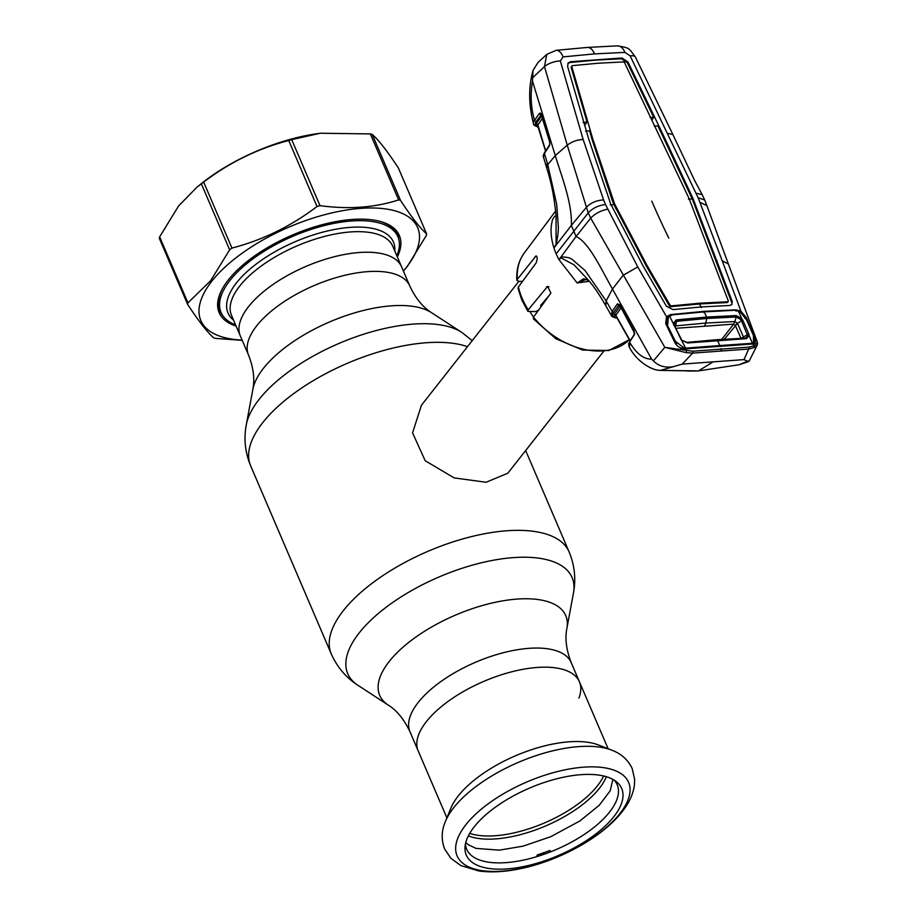 <?xml version="1.0" encoding="UTF-8"?>
<svg xmlns="http://www.w3.org/2000/svg" width="917" height="917" viewBox="0 0 917 917"><rect width="100%" height="100%" fill="white"/><g stroke="black" fill="none" stroke-linecap="round" stroke-linejoin="round"><path stroke-width="1.38" d="M248.53 355.074L231.52 315.379A87.711 38.056 156.8 0 1 239.704 286.104A87.711 38.056 156.8 0 1 324.549 236.414A87.711 38.056 156.8 0 1 392.763 246.272L401.577 266.836A87.711 38.056 -23.2 0 0 333.364 256.978A87.711 38.056 -23.2 0 0 248.518 306.679A87.711 38.056 -23.2 0 0 240.334 335.943A87.711 38.056 -23.2 0 1 248.518 306.679A87.711 38.056 -23.2 0 1 333.364 256.978A87.711 38.056 -23.2 0 1 401.577 266.836L409.773 285.966A87.711 38.056 156.8 0 0 341.571 276.109A87.711 38.056 156.8 0 0 256.714 325.799A87.711 38.056 156.8 0 0 248.53 355.074C253.436 367.568 254.88 378.985 252.863 389.324L246.295 424.754C243.658 438.716 245.114 452.413 250.65 465.836L331.243 653.855C337.147 667.129 346.064 677.617 357.985 685.343A122.03 52.945 156.8 0 1 359.143 632.982A122.03 52.945 156.8 0 1 492.853 560.333A122.03 52.945 156.8 0 1 573.469 592.99C576.094 579.028 574.638 565.331 569.102 551.908A129.4 56.143 156.8 0 0 468.484 537.362A129.4 56.143 156.8 0 0 343.313 610.676A129.4 56.143 156.8 0 0 331.243 653.855M578.925 698.078A87.711 38.056 156.8 0 0 579.429 681.801A87.711 38.056 156.8 0 0 511.216 671.932A87.711 38.056 156.8 0 0 426.371 721.633A87.711 38.056 156.8 0 0 418.186 750.908A87.711 38.056 -23.2 0 1 426.371 721.633A87.711 38.056 -23.2 0 1 511.216 671.932A87.711 38.056 -23.2 0 1 579.429 681.801L571.222 662.67A87.711 38.056 156.8 0 0 503.02 652.801A87.711 38.056 156.8 0 0 418.163 702.502A87.711 38.056 156.8 0 0 409.991 731.777L446.888 817.861M543.288 303.596A54.963 38.766 -141.8 0 1 542.818 302.908M528.249 309.82L527.905 311.379L521.784 299.951L518.013 288.282L518.437 286.941A68.225 48.12 38.2 0 0 522.174 298.461A68.225 48.12 38.2 0 0 528.249 309.82L547.609 286.356L550.888 293.073L533.522 317.133A54.963 38.766 -141.8 0 1 530.244 311.975M518.724 281.496L421.419 405.268L412.57 432.881L425.201 460.747L454.144 477.895L486.079 482.273L507.835 473.206L603.604 351.383M445.066 822.308A98.921 42.916 -23.2 0 1 445.41 821.46L450.866 808.164A87.711 38.056 -23.2 0 1 458.225 795.979A87.711 38.056 -23.2 0 1 598.354 744.948L611.742 750.163A98.921 42.916 -23.2 0 1 612.59 750.507M474.181 826.882A84.536 36.68 -23.2 0 1 547.162 781.525A84.536 36.68 -23.2 0 1 616.556 781.846A84.536 36.68 -23.2 0 1 613.817 816.703A84.536 36.68 -23.2 0 1 523.389 866.599A84.536 36.68 -23.2 0 1 465.022 846.792A84.536 36.68 -23.2 0 1 474.181 826.882M614.195 780.161A81.877 35.522 -23.2 0 1 609.564 812.072A81.877 35.522 -23.2 0 1 524.627 859.837A81.877 35.522 -23.2 0 1 465.435 843.915M235.589 324.882A96.182 41.735 -23.2 0 1 221.054 312.479A96.182 41.735 -23.2 0 1 230.029 280.373A96.182 41.735 -23.2 0 1 323.071 225.88A96.182 41.735 -23.2 0 1 397.875 236.689A96.182 41.735 -23.2 0 1 396.832 255.774M536.651 856.696L537.328 854.919A85.35 37.035 -23.2 0 0 541.511 853.544L541.809 855.045M550.991 851.687L549.856 850.483A85.35 37.035 -23.2 0 1 545.684 852.065L541.511 853.544M543.552 852.592L543.747 854.38M540.273 853.968L541.053 855.297M534.29 119.497L533.339 123.107C528.57 104.366 528.467 86.828 533.006 70.471L532.502 81.166C530.244 94.245 530.84 107.025 534.29 119.497L533.327 123.107M695.992 193.2L702.17 194.656L704.726 199.975L698.135 197.763L630.151 55.868L624.913 52.395L594.525 53.885L563.084 56.9L560.333 60.958A13.744 6.121 163.5 0 0 544.492 66.574L546.75 54.412L538.061 62.402L533.006 70.471M538.268 126.913A1.375 1.032 99.5 0 1 537.809 126.97C534.565 125.744 533.155 124.735 533.579 123.921M538.52 126.764C535.207 126.065 534.451 124.288 536.239 121.445A1.375 1.043 -145 0 1 534.542 120.322L539.299 113.548A1.375 1.043 -145 0 0 540.996 114.659L541.202 114.602A1.375 0.642 -17.3 0 1 541.294 114.224L540.216 112.963L539.299 113.548M560.333 60.958L583.155 139.499C577.366 139.682 572.059 141.562 567.233 145.138L544.492 66.574L532.227 78.14M563.084 56.9A13.744 7.015 -96.3 0 0 556.115 50.32L546.75 54.412M532.502 81.166L555.278 155.626L567.233 145.138L588.21 212.882C592.577 208.228 598.331 205.442 605.484 204.514L637.762 266.893L666.533 316.674L670.407 314.634L703.958 311.344L736.11 309.843L740.947 311.253L746.449 317.763L754.611 337.594C756.227 341.044 755.677 343.164 752.972 343.944L685.32 348.884L686.466 350.833L686.065 352.621L664.825 347.337L692.622 351.211A1.375 0.722 83.8 0 1 692.622 353.114L682.237 364.106L673.594 366.605C665.352 368.084 658.624 366.181 653.408 360.885L651.632 359.132C643.837 359.292 636.627 353.859 630.002 342.82L629.601 342.11L634.197 334.957L634.117 330.785L619.537 304.524L617.324 304.008L612.12 311.344L611.364 315.482C611.1 316.01 612.304 316.766 614.975 317.729A1.375 1.055 101.3 0 0 615.72 317.534C612.602 316.766 611.937 315.001 613.725 312.238A1.375 1.032 -144.7 0 1 612.12 311.344L606.148 300.936L605.507 305.269C598.904 293.738 592.841 284.981 587.316 278.986L587.361 279.043M549.57 144.863A1.375 1.02 33 0 0 549.535 144.909L544.503 152.646C543.265 155.053 542.933 156.566 543.517 157.197L544.434 153.426L547.747 164.67L555.278 155.626C561.88 177.233 572.391 203.585 571.325 225.444L586.169 207.574C590.479 202.898 596.291 200.342 603.604 199.929L605.484 204.514M544.503 152.646A1.375 1.02 33 0 0 544.434 153.426L549.604 145.448L549.856 141.929L541.294 114.224M554.819 216.125L552.527 219.53L551.667 223.496C550.395 230.958 551.163 239.119 553.971 247.968L556.08 245.217C556.562 242.031 558.866 232.196 558.235 225.731L556.722 204.434L547.747 164.67L546.784 168.247C551.415 182.552 554.521 198.588 556.08 216.378L556.08 245.217L571.325 225.444L576.071 236.506L590.697 218.12L588.21 212.882L556.172 253.837A69.623 49.105 -141.8 0 1 553.971 247.968L555.542 245.148M549.535 144.909A1.375 1.02 33 0 0 549.466 145.688L549.604 145.436A1.375 0.928 26.9 0 1 549.604 144.794L549.764 142.307A1.375 0.642 -17.1 0 1 549.856 141.929M549.982 142.536A1.375 0.642 -17.1 0 1 549.764 142.307L541.202 114.602A1.375 0.642 -17.3 0 0 541.511 114.866M536.239 121.445L541.282 114.854M541.592 115.851L541.225 116.619A1.375 1.043 -145 0 1 541.855 116.688M541.225 116.619L536.17 123.829A1.375 1.043 -144.9 0 1 537.866 124.941L542.921 117.743M538.073 125.48L545.672 150.846M536.17 123.829L536.617 124.999A1.375 1.055 101.5 0 1 537.373 124.804L545.535 151.064M536.617 124.999L537.74 125.216M541.053 114.247A1.375 1.215 -85.2 0 1 540.216 112.963M556.172 253.837A69.623 49.105 38.2 0 0 558.98 259.66L576.071 236.506C588.966 242.248 601.541 269.758 612.476 289.061L623.056 275.387L637.762 266.893M583.281 278.871L577.252 283.021L586.238 279.376M589.367 281.336L577.16 282.963L558.98 259.66L560.998 257.872L574.088 264.853L587.316 278.986M629.326 339.703L608.785 350.535L582.593 350.042L555.759 338.705L533.327 318.807L533.522 317.133A68.225 48.12 38.2 0 0 629.314 339.703M517.326 279.33L516.89 280.43C516.191 269.839 518.69 260.646 524.375 252.863A68.225 48.12 38.2 0 0 517.326 279.33L536.067 255.9M536.777 256.382L535.219 256.496C537.454 255.923 537.775 258.044 536.17 262.858L518.437 286.941M516.89 280.43L519.377 281.473L522.633 281.244M549.214 295.389L540.56 305.567L541.259 306.404M527.905 311.379L535.436 311.597L538.577 310.141M616.923 317.763L615.72 317.534M613.725 312.238L618.918 304.902A1.375 1.032 -144.7 0 1 617.324 304.008M651.632 359.132L612.476 289.061L606.148 300.936L585.035 270.492L572.976 260.119C569.331 256.634 563.072 257.23 561.066 256.829L560.998 257.872M583.155 139.499L603.604 199.929M653.408 360.885L664.825 347.337L590.697 218.12C595.076 213.615 600.704 210.623 607.558 209.156M628.603 343.245L629.337 347.13L630.002 342.82M628.936 346.42L628.718 344.035L629.601 342.11M629.429 342.465L630.22 340.734L615.834 315.288L621.073 307.894L634.117 331.358M619.697 305.074L634.667 333.341M616.029 315.884L615.834 315.288L616.029 315.884M619.284 304.685A1.375 1.089 104.5 0 0 618.952 304.788L619.468 307L614.23 314.393A1.375 1.032 -144.7 0 1 615.834 315.288M618.952 304.788A1.375 1.089 -135.6 0 1 617.485 303.814M629.349 347.142C636.215 361.138 652.365 371.018 660.698 370.33L673.594 366.605M692.622 351.211L748.822 347.119A1.375 0.825 88 0 1 748.696 349.033L692.622 353.114L686.065 352.621M686.363 348.334L686.993 348.896L686.363 348.334M752.972 343.944L753.694 345.938L757.453 342.431L728.396 264.073L722.195 260.737L740.947 311.253L740.581 312.135M748.822 347.119L753.694 345.938A1.375 1.009 62.6 0 1 753.992 347.669L748.696 349.033L744.008 359.613L682.237 364.106M753.705 343.703L755.149 340.746L754.519 339.061M746.449 317.763L744.742 318.165M728.385 264.05L706.824 205.511L699.946 202.428L722.195 260.737M757.453 342.431L757.408 344.666L753.992 347.669M685.32 348.884C680.838 348.62 677.491 346.786 675.279 343.382L665.719 323.644L666.533 316.674A1.375 0.928 -140.3 0 1 667.278 317.867L666.327 321.787L666.946 323.85M665.719 323.644L666.9 323.747M676.597 343.462L675.279 343.382M654.222 126.053L657.879 125.938L662.085 134.673L662.704 133.905L628.03 62.069L621.99 57.977L570.638 61.714L568.104 63.09L567.623 66.483L588.783 139.292L610.756 204.136L643.035 265.838L666.395 306.163L672.986 309.602L701.872 306.886L729.703 305.476L731.915 304.524L732.19 301.372L731.766 304.341M670.625 316.044L670.407 314.634M668.688 316.697L667.278 317.867M697.207 371.018L662.246 370.422L698.513 370.892L713.128 361.86M698.513 370.892L739.354 364.702L747.47 361.218L744.008 359.613M736.168 311.264L736.11 309.843M662.704 133.905L692.851 198.141L732.19 301.372M698.135 197.763L699.946 202.428M662.085 134.673L692.232 198.909L731.571 302.14M727.789 301.865L727.376 302.541L699.545 303.963L701.264 307.631M671.244 305.888L670.178 305.338L646.829 265.093L614.573 203.849L613.954 204.617L646.21 265.861L669.559 306.106L670.648 306.679L671.244 305.888L700.141 303.172L727.972 301.762L728.373 301.097L689.034 198.427L624.511 62.574L623.537 61.92L598.262 63.227L572.208 65.657L571.096 67.193L571.715 66.391M727.972 301.762L727.376 302.541M670.648 306.679L699.545 303.963L700.141 303.172M716.945 260.451L716.315 261.219M694.547 202.462L693.917 203.207M692.851 198.141L692.232 198.909L688.449 199.184M670.178 305.338L669.559 306.106M646.829 265.093L646.21 265.861M616.419 207.907L615.788 208.663M614.573 203.849L592.841 139.178L571.727 66.425M612.946 199.814L612.327 200.582L613.954 204.617L610.172 204.892M592.841 139.178L592.222 139.946L612.327 200.582M585.631 131.2L589.574 130.764L592.222 139.946M584.702 125.228L587.04 122.018L571.096 67.193M650.084 117.422L653.741 117.342L627.411 62.849L621.394 58.768L596.096 60.086L570.042 62.505L567.841 63.502M583.097 122.5L587.04 122.018M652.102 119.646L653.741 117.342M690.879 193.9L690.249 194.668M667.599 133.332L672.895 134.57L694.318 179.881L702.17 194.656M747.47 361.218L749.269 360.885L757.408 344.666M634.828 333.582L630.22 340.734M614.23 314.393L614.619 315.563L615.823 315.826M624.913 52.395A13.744 8.356 -91.9 0 0 617.496 45.85L617.496 45.85C630.288 48.131 628.34 47.776 635.447 57.106A13.744 4.711 -25.5 0 1 635.447 57.106A13.744 4.711 -25.5 0 1 635.458 57.141M630.151 55.868A13.744 4.711 -25.5 0 1 635.435 57.106L672.895 134.57M748.753 333.788L749.155 335.702L746.323 338.682L745.544 338.121L747.745 335.76L741.475 320.801L742.85 320.331L748.753 333.788L741.062 338.511L735.239 325.214L733.543 324.251L734.872 321.523L737.463 323.323L724.373 339.187M734.861 321.558L705.735 323.059L706.778 318.474L676.471 321.34L676.196 319.918L706.629 317.053L736.145 315.551L741.704 318.577L738.334 310.978L734.563 310.29L704.199 311.872L672.791 314.795L669.513 315.998L668.39 317.007L667.587 325.65L675.382 341.296L683.532 347.566L680.804 348.552M733.68 324.125L675.898 328.297M675.313 327.128L675.669 325.879L705.735 323.059A6.866 3.851 -94.2 0 1 704.611 325.673M687.303 371.018L695.063 371.041M683.532 347.566L685.549 348.139L669.513 315.998M675.669 325.879L676.471 321.34L674.167 324.274L674.557 325.673L673.766 325.363M674.557 325.673L681.262 339.989M681.182 338.946L673.307 323.575L676.196 319.918M737.463 323.334L741.475 320.801L740.581 319.425L736.156 316.984L736.145 315.551M734.872 321.523L736.156 316.984L706.778 318.474L706.629 317.053A3068.832 1720.51 -94.2 0 0 704.199 311.872M740.581 319.425L741.704 318.577L742.85 320.331M738.334 310.978L740.053 311.791L746.598 319.884L753.476 335.599L753.556 342.465L752.456 343.256L749.155 335.702L747.745 335.76M719.696 345.571L752.456 343.256M746.323 338.682L687.59 342.958L686.959 342.396L716.704 339.714L745.544 338.121L746.323 338.682M717.415 340.276L716.704 339.714L717.415 340.276A3068.832 1720.51 -94.2 0 1 719.834 345.549L685.549 348.139M686.856 348.643L685.068 348.861M687.59 342.958L682.317 340.528L687.59 342.958L686.959 342.396L716.727 339.703L745.578 338.121M681.847 340.608L681.216 339.049M735.296 325.34L737.463 323.323L743.309 336.677L742.312 338.522M242.111 340.081A117.949 51.18 -23.2 0 1 211.838 281.187A117.949 51.18 -23.2 0 1 360.92 208.354A117.949 51.18 -23.2 0 1 406.655 266.985A117.949 51.18 -23.2 0 1 403.342 270.974M229.64 249.802L201.35 183.79L196.88 187.263L178.62 205.935L159.638 236.85L187.928 302.851L210.658 280.705L229.64 249.802A128.254 55.65 -23.2 0 1 231.944 248.083C262.64 240.094 290.998 226.247 317.03 206.508A128.254 55.65 -23.2 0 1 319.999 205.649C348.701 209.535 374.915 207.632 398.631 199.917A128.254 55.65 -23.2 0 1 400.523 200.422C411.664 217.318 420.364 228.471 426.623 233.881A128.254 55.65 -23.2 0 1 426.348 235.451L407.366 266.366L403.423 271.145M236.105 326.085A98.016 42.526 -23.2 0 1 222.223 289.096A98.016 42.526 -23.2 0 1 228.299 279.983A98.016 42.526 -23.2 0 1 380.142 221.421A98.016 42.526 -23.2 0 1 397.348 256.978M222.602 288.419A96.64 41.93 156.8 0 0 219.931 311.012A96.64 41.93 156.8 0 0 222.9 315.792M196.88 187.263L200.124 184.615A117.949 51.18 -23.2 0 1 319.712 133.355L291.709 139.648L319.999 205.649M201.35 183.79A128.254 55.65 -23.2 0 1 203.654 182.07L231.944 248.083M317.03 206.508L288.74 140.507C258.044 148.485 229.686 162.343 203.654 182.07M288.74 140.507A128.254 55.65 -23.2 0 1 291.709 139.648M398.631 199.917L370.342 133.916L320.629 133.24M370.342 133.916A128.254 55.65 -23.2 0 1 372.233 134.421L400.523 200.422M426.623 233.881L398.333 167.88C387.203 150.984 378.503 139.831 372.233 134.421M242.226 340.345L215.644 338.396A128.254 55.65 -23.2 0 1 213.741 337.892C207.574 332.596 198.874 321.443 187.641 304.421A128.254 55.65 -23.2 0 1 187.928 302.851M187.641 304.421L159.352 238.42A128.254 55.65 -23.2 0 1 159.638 236.85M398.998 240.311A96.64 41.93 156.8 0 0 397.588 234.867A96.64 41.93 156.8 0 0 379.386 221.215M396.018 232.356A96.64 41.93 156.8 0 0 395.903 231.783M409.773 285.966C415.435 298.128 422.703 307.046 431.586 312.72A101.214 43.913 156.8 0 0 348.082 314.921A101.214 43.913 156.8 0 0 263.443 368.336A101.214 43.913 156.8 0 0 252.863 389.324M431.586 312.72L461.778 332.39A122.03 52.945 156.8 0 0 361.092 335.049A122.03 52.945 156.8 0 0 259.053 399.457A122.03 52.945 156.8 0 0 246.295 424.754M467.487 346.66A129.4 56.143 156.8 0 0 262.72 422.657A129.4 56.143 156.8 0 0 250.65 465.836M573.469 592.99L566.889 628.42A101.214 43.913 156.8 0 0 500.04 601.334A101.214 43.913 156.8 0 0 389.129 661.593A101.214 43.913 156.8 0 0 388.178 705.024C396.82 710.411 404.088 719.329 409.991 731.777M543.449 303.389A50.997 35.969 -141.8 0 1 543.002 302.702M542.853 304.203A49.931 35.213 -141.8 0 1 542.371 303.435M537.018 312.284A50.997 35.969 -141.8 0 1 536.307 311.184M603.615 775.988A80.845 35.075 -23.2 0 1 597.437 785.823A80.845 35.075 -23.2 0 1 469.722 833.37M606.378 776.722A81.957 35.557 -23.2 0 1 599.431 788.276A81.957 35.557 -23.2 0 1 468.346 835.891M453.709 807.705A98.921 42.916 -23.2 0 1 611.742 750.163C621.21 753.682 628.03 759.815 632.18 768.561L634.656 779.473L634.381 785.525C632.982 794.603 628.913 803.326 622.173 811.683C602.549 837.106 559.152 860.88 520.077 868.754C504.797 871.918 491.019 872.652 478.72 870.955L460.884 865.579L450.9 858.335L444.665 849.027C441.157 839.961 441.409 830.768 445.41 821.46A98.921 42.916 -23.2 0 1 453.709 807.705M465.825 824.773A93.282 40.474 -23.2 0 1 583.739 767.162A93.282 40.474 -23.2 0 1 619.915 813.539A93.282 40.474 -23.2 0 1 502 871.15A93.282 40.474 -23.2 0 1 465.825 824.773M233.56 320.136A90.004 39.053 -23.2 0 1 236.403 282.963A90.004 39.053 -23.2 0 1 332.768 229.812A90.004 39.053 -23.2 0 1 394.803 251.029M594.525 53.885A13.744 7.703 -94.2 0 0 587.338 47.443L617.496 45.85M547.38 163.409A13.744 6.293 163.3 0 0 546.429 167.077L543.517 157.197M548.974 286.78L546.498 286.964M606.813 302.094A13.744 5.559 150.5 0 0 606.103 306.312L611.364 315.482M619.468 307A1.375 1.032 -144.7 0 1 621.073 307.894M721.117 348.62A1.375 0.768 85.8 0 1 721.049 350.523M704.107 312.766L703.958 311.344M651.804 201.144A610.034 342.007 -94.2 0 0 668.814 238.111M570.638 61.714L570.042 62.505M621.99 57.977L621.394 58.768M628.03 62.069L627.411 62.849M721.759 339.359L733.543 324.251M461.778 332.39L472.232 340.62M525.659 450.534L569.102 551.908M566.889 628.42C564.838 638.404 566.282 649.821 571.222 662.67M388.178 705.024L357.985 685.343M543.449 303.378L543.002 302.69M608.12 748.753L579.429 681.801M397.875 236.689L395.559 231.302M221.054 312.479L218.75 307.092M465.79 842.448L468.071 844.626L475.98 848.385L499.398 850.151L523.091 846.15L550.773 836.682L579.945 820.933L599.328 805.172L610.218 790.763L612.888 779.393M556.115 50.32L587.338 47.443M546.773 168.224L546.429 167.077M617.13 318.142L614.975 317.729M583.212 278.883L585.631 279.146L589.402 281.359M606.103 306.312L605.507 305.269M615.743 315.689L630.048 341.009M660.698 370.33L662.246 370.422M704.726 199.975L706.835 205.534M748.65 361.527L739.354 364.702M524.375 252.863L555.645 211.013M682.305 340.436L686.993 342.396"/></g></svg>
